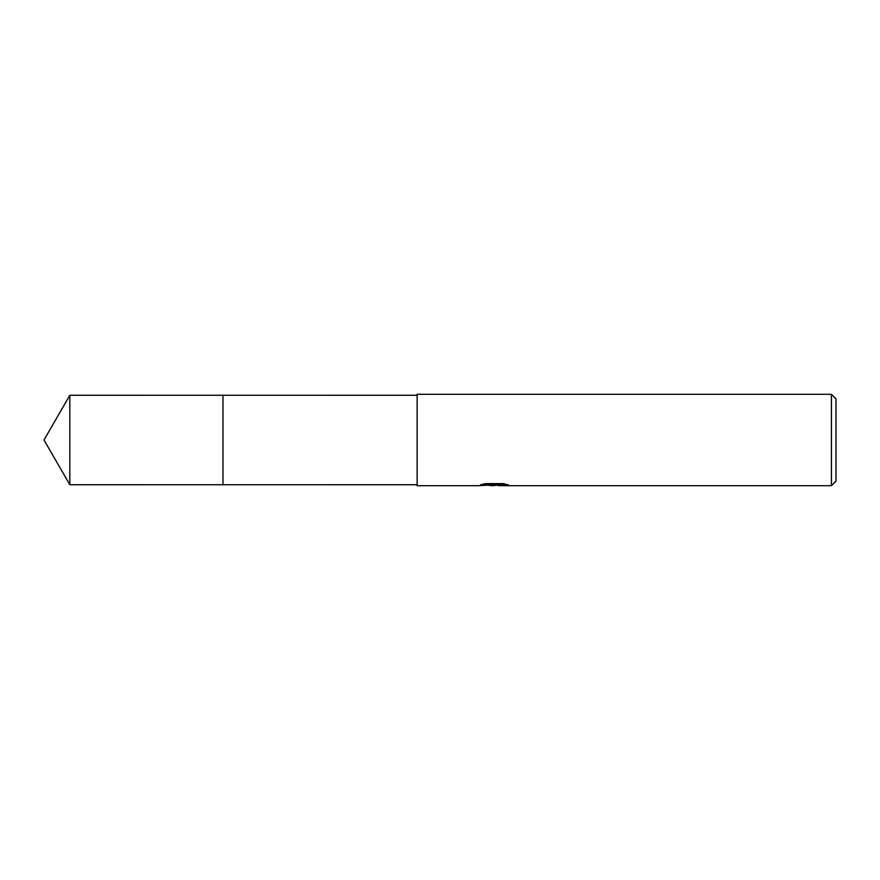 <?xml version="1.0" encoding="UTF-8"?>
<svg xmlns="http://www.w3.org/2000/svg" width="880" height="880" viewBox="0 0 880 880"><rect width="100%" height="100%" fill="white"/><g stroke="black" fill="none" stroke-linecap="round" stroke-linejoin="round"><path stroke-width="1.32" d="M417.153 484.737L222.959 484.748L222.959 395.252L417.153 395.263M222.97 484.737L222.97 395.263M497.97 484.968L493.306 485.694L487.993 485.243M493.306 485.694L491.15 485.694M831.435 485.694L831.435 394.306L836 398.882L836 481.118L831.435 485.694L498.146 485.694L497.97 484.902L505.175 484.044M483.406 484.044L495.132 484.044L495.132 484.825L477.763 485.694L417.153 485.694L417.153 394.306L831.435 394.306M495.132 484.825L480.524 484.825L485.287 483.626L503.305 483.626L508.541 484.968L497.97 485.661M69.828 484.737L69.828 395.263L222.959 395.252L222.959 484.748L69.828 484.737L44 440L69.828 395.263M494.01 484.935L497.97 484.935"/></g></svg>
